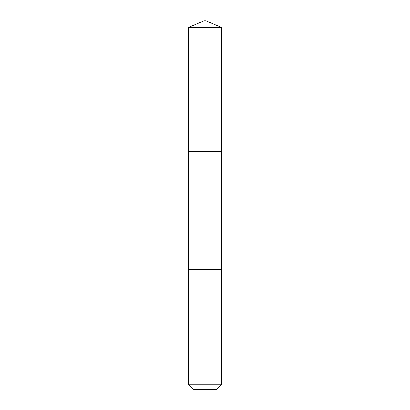 <?xml version="1.0" encoding="UTF-8"?>
<svg xmlns="http://www.w3.org/2000/svg" width="410" height="410" viewBox="0 0 410 410"><rect width="100%" height="100%" fill="white"/><g stroke="black" fill="none" stroke-linecap="round" stroke-linejoin="round"><path stroke-width="0.61" d="M188.626 151.505L221.374 151.505L221.374 27.285L188.626 27.285L188.626 151.505L221.374 151.505L221.374 269.411L188.626 269.411L188.626 151.505M218.212 269.411L188.626 269.411L188.626 384.775L221.374 384.775L221.374 269.411L218.212 269.411M221.374 384.775L216.649 389.5L193.351 389.5L188.626 384.775M188.626 27.285L205 20.5L205 151.505M205 20.5L221.374 27.285"/></g></svg>
